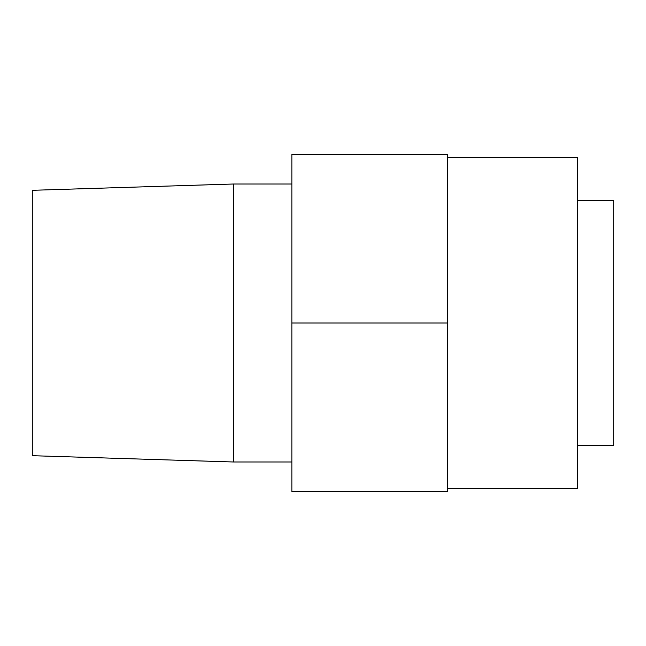 <?xml version="1.0" encoding="UTF-8"?>
<svg xmlns="http://www.w3.org/2000/svg" width="646" height="646" viewBox="0 0 646 646"><rect width="100%" height="100%" fill="white"/><g stroke="black" fill="none" stroke-linecap="round" stroke-linejoin="round"><path stroke-width="0.97" d="M447.589 488.465L577.362 488.465L577.362 157.535L447.589 157.535L577.362 157.535L577.362 488.465L447.589 488.465M233.456 184.013L32.3 190.304L32.3 455.696L233.456 461.987L233.456 184.013L233.456 461.987L291.855 461.987L233.456 461.987L32.3 455.696L32.3 190.304L233.456 184.013L291.855 184.013L233.456 184.013M447.589 323L291.855 323L291.855 154.289L447.589 154.289L447.589 491.711L291.855 491.711L291.855 323L447.589 323L447.589 491.711L291.855 491.711L291.855 154.289L447.589 154.289L447.589 323M613.7 445.643L577.362 445.643L613.7 445.643L613.7 200.357L577.362 200.357L613.7 200.357M613.7 445.635L613.7 200.365"/></g></svg>
